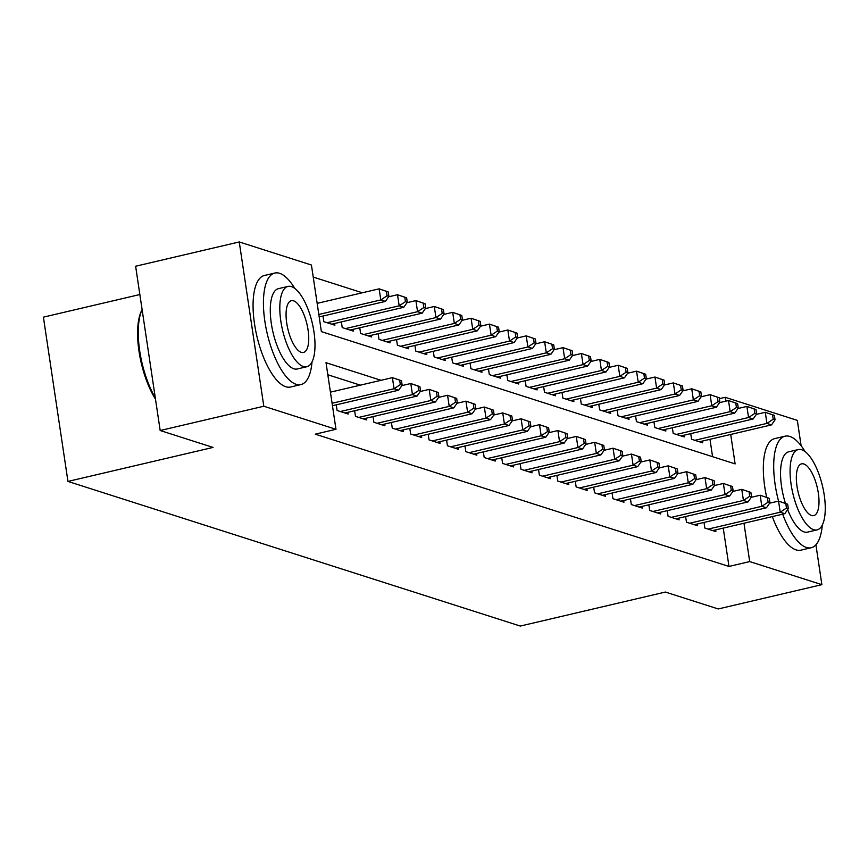 <?xml version="1.0" encoding="UTF-8"?>
<svg xmlns="http://www.w3.org/2000/svg" width="868" height="868" viewBox="0 0 868 868"><rect width="100%" height="100%" fill="white"/><g stroke="black" fill="none" stroke-linecap="round" stroke-linejoin="round"><path stroke-width="1.3" d="M139.846 294.534L43.4 317.146L67.954 481.425L520.301 626.056L665.387 592.052L718.248 608.956L821.877 584.663L749.702 561.585L743.974 523.241M67.954 481.425L213.04 447.421L160.179 430.517L135.625 266.237L239.253 241.944L311.428 265.022L321.377 331.619L735.109 463.903L730.704 434.445M362.325 292.776L313.229 277.076M719.355 398.662L725.16 397.305L797.323 420.372L801.121 445.772M704.013 522.417L704.859 528.08L715.894 531.607L715.633 529.881M685.633 516.547L686.48 522.2L697.503 525.726L697.254 524.012M667.242 510.666L668.089 516.319L679.123 519.856L678.863 518.131M648.852 504.785L649.698 510.449L660.732 513.975L660.472 512.25M630.461 498.905L631.307 504.568L642.342 508.095L642.081 506.369M612.081 493.024L612.927 498.688L623.951 502.214L623.701 500.489M593.69 487.143L594.537 492.807L605.571 496.333L605.311 494.608M575.3 481.263L576.146 486.926L587.18 490.453L586.92 488.727M556.909 475.393L557.755 481.046L568.79 484.572L568.529 482.858M538.529 469.512L539.375 475.165L550.399 478.691L550.149 476.977M520.138 463.631L520.984 469.295L532.019 472.821L531.759 471.096M501.747 457.751L502.594 463.414L513.628 466.941L513.368 465.215M483.357 451.87L484.203 457.534L495.237 461.06L494.988 459.335M464.977 445.989L465.823 451.653L476.857 455.179L476.597 453.454M446.586 440.109L447.432 445.772L458.467 449.298L458.206 447.573M428.195 434.239L429.042 439.892L440.076 443.418L439.816 441.704M409.804 428.358L410.651 434.011L421.685 437.537L421.436 435.823M391.425 422.477L392.271 428.13L403.305 431.667L403.045 429.942M373.034 416.597L373.88 422.26L384.915 425.787L384.654 424.061M354.643 410.716L355.489 416.38L366.524 419.906L366.263 418.181M336.263 404.835L337.099 410.499L348.133 414.025L347.884 412.3M712.574 456.698L709.981 439.295M322.983 316.028L323.829 321.692L334.864 325.218L334.603 323.504M341.374 321.909L342.22 327.572L353.254 331.099L352.994 329.373M359.764 327.789L360.611 333.453L371.645 336.979L371.385 335.254M378.155 333.67L378.99 339.334L390.025 342.86L389.775 341.135M396.535 339.551L397.381 345.214L408.416 348.741L408.155 347.016M414.926 345.431L415.772 351.084L426.806 354.621L426.546 352.896M433.316 351.312L434.163 356.965L445.197 360.491L444.937 358.777M451.696 357.193L452.543 362.846L463.577 366.372L463.328 364.658M470.087 363.063L470.933 368.726L481.968 372.253L481.707 370.527M488.478 368.943L489.324 374.607L500.359 378.133L500.098 376.408M506.869 374.824L507.715 380.488L518.749 384.014L518.489 382.289M525.249 380.705L526.095 386.369L537.129 389.895L536.88 388.17M543.639 386.586L544.486 392.249L555.52 395.775L555.26 394.05M562.03 392.466L562.876 398.119L573.911 401.645L573.65 399.931M580.421 398.347L581.267 404L592.291 407.526L592.041 405.812M598.801 404.217L599.647 409.88L610.681 413.407L610.421 411.682M617.191 410.097L618.038 415.761L629.072 419.287L628.812 417.562M635.582 415.978L636.428 421.642L647.463 425.168L647.202 423.443M653.973 421.859L654.819 427.523L665.843 431.049L665.593 429.324M672.353 427.74L673.199 433.403L684.234 436.929L683.973 435.204M690.744 433.62L691.59 439.273L702.624 442.81L702.364 441.085M381.063 380.303L326.021 362.705L335.981 429.302L315.258 434.163L728.979 566.446L723.25 528.102M360.329 385.153L327.833 374.77M160.179 430.517L263.807 406.235L239.253 241.944M815.92 544.8L821.877 584.663M728.979 566.446L749.702 561.585M335.981 429.302L263.807 406.235M725.735 401.19L725.16 397.305M332.086 403.273L394.061 388.745L398.662 390.209L332.455 405.725M330.426 392.162L392.401 377.645L401.504 380.737L399.671 380.151L400.332 384.589L402.166 385.175L401.504 380.737M400.332 384.589L394.061 388.745L392.401 377.645L399.671 380.151M398.662 390.209L402.166 385.175M319.185 316.929L385.392 301.402L380.792 299.937L379.132 288.838L317.156 303.366M386.401 291.344L379.132 288.838L388.235 291.93L386.401 291.344L387.063 295.782L388.897 296.368L388.235 291.93M387.063 295.782L380.792 299.937L318.816 314.466M388.897 296.368L385.392 301.402M155.491 399.161A55.91 20.691 -103.2 0 1 141.712 310.397L142.102 309.626M142.113 309.648A57.288 21.201 76.8 0 0 155.274 397.718M294.784 288.426A57.288 21.201 76.8 0 0 279.572 273.312A57.288 21.201 76.8 0 0 274.798 273.04A57.288 21.201 76.8 0 0 265.923 327.551A57.288 21.201 76.8 0 0 296.162 384.318A57.288 21.201 76.8 0 0 300.946 384.589A57.288 21.201 76.8 0 0 312.013 361.923M274.798 273.04L264.436 275.471A57.288 21.201 76.8 0 0 255.561 329.981A57.288 21.201 76.8 0 0 285.8 386.748A57.288 21.201 76.8 0 0 290.585 387.019L300.946 384.589M306.816 366.741L297.279 368.976A41.252 15.266 -103.2 0 1 293.84 368.781A41.252 15.266 -103.2 0 1 272.075 327.909A41.252 15.266 -103.2 0 1 278.454 288.653L287.992 286.418A41.252 15.266 76.8 0 0 281.601 325.674A41.252 15.266 76.8 0 0 303.377 366.546A41.252 15.266 76.8 0 0 306.816 366.741A41.252 15.266 76.8 0 0 313.207 327.486A41.252 15.266 76.8 0 0 291.431 286.614A41.252 15.266 76.8 0 0 287.992 286.418M301.25 352.332A26.582 9.841 76.8 0 0 303.474 352.462A26.582 9.841 76.8 0 0 307.587 327.171A26.582 9.841 76.8 0 0 293.558 300.827A26.582 9.841 76.8 0 0 291.333 300.697A26.582 9.841 76.8 0 0 287.221 325.999A26.582 9.841 76.8 0 0 301.25 352.332M805.059 451.577A57.288 21.201 76.8 0 0 789.837 436.463A57.288 21.201 76.8 0 0 785.063 436.181A57.288 21.201 76.8 0 0 778.563 501.107L787.656 504.199L785.811 503.614L786.484 508.051L788.318 508.637L787.656 504.199M782.676 514.171A57.288 21.201 76.8 0 0 806.426 547.469A57.288 21.201 76.8 0 0 811.211 547.741A57.288 21.201 76.8 0 0 822.278 525.064M785.063 436.181L774.701 438.611A57.288 21.201 76.8 0 0 766.704 497.397M772.314 516.601A57.288 21.201 76.8 0 0 796.065 549.889A57.288 21.201 76.8 0 0 800.849 550.171L811.211 547.741M817.081 529.892A41.252 15.266 76.8 0 0 823.472 490.637A41.252 15.266 76.8 0 0 801.696 449.765A41.252 15.266 76.8 0 0 798.256 449.57A41.252 15.266 76.8 0 0 791.866 488.814A41.252 15.266 76.8 0 0 813.641 529.686A41.252 15.266 76.8 0 0 817.081 529.892L807.544 532.127A41.252 15.266 -103.2 0 1 804.104 531.921A41.252 15.266 -103.2 0 1 787.634 509.614M785.453 503.407A41.252 15.266 -103.2 0 1 788.719 451.805L798.256 449.57M811.515 515.484A26.582 9.841 76.8 0 0 813.739 515.614A26.582 9.841 76.8 0 0 817.851 490.311A26.582 9.841 76.8 0 0 803.822 463.979A26.582 9.841 76.8 0 0 801.598 463.848A26.582 9.841 76.8 0 0 797.486 489.14A26.582 9.841 76.8 0 0 811.515 515.484M340.321 411.53L412.452 394.625L417.052 396.09L344.921 412.994M401.873 385.609L410.792 383.526L419.895 386.618L418.061 386.032L418.723 390.47L420.557 391.056L419.895 386.618M418.723 390.47L412.452 394.625L410.792 383.526L418.061 386.032M417.052 396.09L420.557 391.056M358.712 417.41L430.843 400.495L435.432 401.971L363.301 418.875M420.253 391.49L429.183 389.396L438.286 392.499L436.441 391.913L437.103 396.351L438.948 396.936L438.286 392.499M437.103 396.351L430.843 400.495L429.183 389.396L436.441 391.913M435.432 401.971L438.948 396.936M377.103 423.28L449.223 406.376L453.823 407.851L381.692 424.756M438.644 397.37L447.562 395.276L456.676 398.379L454.832 397.783L455.494 402.231L457.338 402.817L456.676 398.379M455.494 402.231L449.223 406.376L447.562 395.276L454.832 397.783M453.823 407.851L457.338 402.817M395.482 429.161L467.613 412.257L472.214 413.732L400.083 430.636M457.035 403.251L465.953 401.157L475.056 404.249L473.223 403.663L473.885 408.101L475.718 408.698L475.056 404.249M473.885 408.101L467.613 412.257L465.953 401.157L473.223 403.663M472.214 413.732L475.718 408.698M331.652 324.187L403.772 307.283L399.182 305.818L397.522 294.719L388.593 296.813M404.781 297.225L397.522 294.719L406.625 297.811L404.781 297.225L405.454 301.663L407.287 302.248L406.625 297.811M405.454 301.663L399.182 305.818L327.052 322.722M407.287 302.248L403.772 307.283M350.032 330.068L422.163 313.164L417.562 311.699L415.902 300.599L406.983 302.682M423.172 303.106L415.902 300.599L425.016 303.691L423.172 303.106L423.834 307.543L425.678 308.129L425.016 303.691M423.834 307.543L417.562 311.699L345.442 328.603M425.678 308.129L422.163 313.164M368.423 335.949L440.553 319.044L435.953 317.579L434.293 306.48L425.374 308.563M441.562 308.986L434.293 306.48L443.396 309.572L441.562 308.986L442.224 313.424L444.058 314.01L443.396 309.572M442.224 313.424L435.953 317.579L363.822 334.484M444.058 314.01L440.553 319.044M386.813 341.829L458.944 324.925L454.344 323.449L452.684 312.35L443.765 314.444M459.953 314.867L452.684 312.35L461.787 315.453L459.953 314.867L460.615 319.305L462.449 319.891L461.787 315.453M460.615 319.305L454.344 323.449L382.213 340.364M462.449 319.891L458.944 324.925M413.873 435.042L486.004 418.137L490.594 419.613L418.474 436.517M475.425 409.132L484.344 407.038L493.447 410.13L491.613 409.544L492.275 413.982L494.109 414.579L493.447 410.13M492.275 413.982L486.004 418.137L484.344 407.038L491.613 409.544M490.594 419.613L494.109 414.579M405.193 347.71L477.324 330.806L472.734 329.33L471.074 318.231L462.145 320.325M478.333 320.737L471.074 318.231L480.178 321.334L478.333 320.737L478.995 325.185L480.839 325.771L480.178 321.334M478.995 325.185L472.734 329.33L400.604 346.234M480.839 325.771L477.324 330.806M432.264 440.922L504.395 424.018L508.984 425.483L436.854 442.387M493.805 415.012L502.735 412.918L511.838 416.011L509.993 415.425L510.655 419.862L512.5 420.448L511.838 416.011M510.655 419.862L504.395 424.018L502.735 412.918L509.993 415.425M508.984 425.483L512.5 420.448M423.584 353.591L495.715 336.686L491.114 335.211L489.454 324.111L480.536 326.205M496.724 326.618L489.454 324.111L498.568 327.203L496.724 326.618L497.386 331.055L499.23 331.652L498.568 327.203M497.386 331.055L491.114 335.211L418.994 352.115M499.23 331.652L495.715 336.686M450.644 446.803L522.775 429.899L527.375 431.363L455.244 448.268M512.196 420.882L521.115 418.799L530.229 421.891L528.384 421.305L529.046 425.743L530.89 426.329L530.229 421.891M529.046 425.743L522.775 429.899L521.115 418.799L528.384 421.305M527.375 431.363L530.89 426.329M441.975 359.471L514.106 342.567L509.505 341.091L507.845 329.992L498.926 332.086M515.115 332.498L507.845 329.992L516.948 333.084L515.115 332.498L515.776 336.936L517.61 337.533L516.948 333.084M515.776 336.936L509.505 341.091L437.374 357.996M517.61 337.533L514.106 342.567M469.035 452.684L541.165 435.779L545.766 437.244L473.635 454.148M530.587 426.763L539.505 424.68L548.609 427.772L546.775 427.186L547.437 431.624L549.27 432.21L548.609 427.772M547.437 431.624L541.165 435.779L539.505 424.68L546.775 427.186M545.766 437.244L549.27 432.21M460.365 365.341L532.485 348.437L527.896 346.972L526.236 335.873L517.317 337.967M533.505 338.379L526.236 335.873L535.339 338.965L533.505 338.379L534.167 342.817L536.001 343.402L535.339 338.965M534.167 342.817L527.896 346.972L455.765 363.876M536.001 343.402L532.485 348.437M487.425 458.564L559.556 441.649L564.146 443.125L492.026 460.029M548.967 432.644L557.896 430.55L566.999 433.653L565.166 433.067L565.827 437.505L567.661 438.09L566.999 433.653M565.827 437.505L559.556 441.649L557.896 430.55L565.166 433.067M564.146 443.125L567.661 438.09M478.745 371.222L550.876 354.318L546.287 352.853L544.627 341.753L535.697 343.836M551.885 344.26L544.627 341.753L553.73 344.846L551.885 344.26L552.547 348.697L554.392 349.283L553.73 344.846M552.547 348.697L546.287 352.853L474.156 369.757M554.392 349.283L550.876 354.318M505.816 464.434L577.936 447.53L582.536 449.006L510.406 465.91M567.357 438.524L576.287 436.43L585.39 439.534L583.546 438.937L584.207 443.385L586.052 443.971L585.39 439.534M584.207 443.385L577.936 447.53L576.287 436.43L583.546 438.937M582.536 449.006L586.052 443.971M497.136 377.103L569.267 360.198L564.667 358.734L563.006 347.634L554.088 349.717M570.276 350.14L563.006 347.634L572.12 350.726L570.276 350.14L570.938 354.578L572.782 355.164L572.12 350.726M570.938 354.578L564.667 358.734L492.547 375.638M572.782 355.164L569.267 360.198M524.196 470.315L596.327 453.411L600.927 454.886L528.796 471.791M585.748 444.405L594.667 442.311L603.77 445.403L601.936 444.817L602.598 449.266L604.443 449.852L603.77 445.403M602.598 449.266L596.327 453.411L594.667 442.311L601.936 444.817M600.927 454.886L604.443 449.852M515.527 382.983L587.658 366.079L583.057 364.603L581.397 353.504L572.479 355.598M588.667 356.021L581.397 353.504L590.5 356.607L588.667 356.021L589.329 360.459L591.162 361.045L590.5 356.607M589.329 360.459L583.057 364.603L510.926 381.519M591.162 361.045L587.658 366.079M542.587 476.196L614.718 459.291L619.318 460.767L547.187 477.671M604.139 450.286L613.058 448.192L622.161 451.284L620.327 450.698L620.989 455.136L622.823 455.733L622.161 451.284M620.989 455.136L614.718 459.291L613.058 448.192L620.327 450.698M619.318 460.767L622.823 455.733M533.918 388.864L606.038 371.96L601.448 370.484L599.788 359.385L590.858 361.479M607.058 361.891L599.788 359.385L608.891 362.488L607.058 361.891L607.719 366.339L609.553 366.925L608.891 362.488M607.719 366.339L601.448 370.484L529.317 387.388M609.553 366.925L606.038 371.96M560.978 482.076L633.108 465.172L637.698 466.637L565.578 483.552M622.519 456.167L631.448 454.072L640.551 457.165L638.707 456.579L639.38 461.016L641.213 461.602L640.551 457.165M639.38 461.016L633.108 465.172L631.448 454.072L638.707 456.579M637.698 466.637L641.213 461.602M552.298 394.745L624.428 377.84L619.839 376.365L618.179 365.265L609.249 367.359M625.437 367.772L618.179 365.265L627.282 368.358L625.437 367.772L626.099 372.22L627.944 372.806L627.282 368.358M626.099 372.22L619.839 376.365L547.708 393.269M627.944 372.806L624.428 377.84M579.368 487.957L651.488 471.053L656.089 472.517L583.958 489.422M640.909 462.036L649.839 459.953L658.942 463.045L657.098 462.46L657.76 466.897L659.604 467.483L658.942 463.045M657.76 466.897L651.488 471.053L649.839 459.953L657.098 462.46M656.089 472.517L659.604 467.483M570.688 400.625L642.819 383.721L638.219 382.245L636.559 371.146L627.64 373.24M643.828 373.652L636.559 371.146L645.662 374.238L643.828 373.652L644.49 378.09L646.335 378.687L645.662 374.238M644.49 378.09L638.219 382.245L566.088 399.15M646.335 378.687L642.819 383.721M597.748 493.838L669.879 476.933L674.479 478.398L602.349 495.303M659.3 467.917L668.219 465.834L677.322 468.926L675.488 468.34L676.15 472.778L677.995 473.364L677.322 468.926M676.15 472.778L669.879 476.933L668.219 465.834L675.488 468.34M674.479 478.398L677.995 473.364M589.079 406.506L661.21 389.591L656.609 388.126L654.949 377.027L646.031 379.121M662.219 379.533L654.949 377.027L664.053 380.119L662.219 379.533L662.881 383.971L664.714 384.557L664.053 380.119M662.881 383.971L656.609 388.126L584.479 405.031M664.714 384.557L661.21 389.591M616.139 499.718L688.27 482.814L692.87 484.279L620.739 501.183M677.691 473.798L686.61 471.704L695.713 474.807L693.879 474.221L694.541 478.659L696.375 479.244L695.713 474.807M694.541 478.659L688.27 482.814L686.61 471.704L693.879 474.221M692.87 484.279L696.375 479.244M607.47 412.376L679.59 395.472L675 394.007L673.34 382.907L664.411 384.991M680.599 385.414L673.34 382.907L682.443 386L680.599 385.414L681.271 389.851L683.105 390.437L682.443 386M681.271 389.851L675 394.007L602.869 410.911M683.105 390.437L679.59 395.472M634.53 505.588L706.66 488.684L711.25 490.16L639.13 507.064M696.071 479.678L705 477.584L714.104 480.688L712.259 480.091L712.932 484.539L714.765 485.125L714.104 480.688M712.932 484.539L706.66 488.684L705 477.584L712.259 480.091M711.25 490.16L714.765 485.125M625.85 418.257L697.98 401.352L693.38 399.888L691.731 388.788L682.801 390.871M698.99 391.294L691.731 388.788L700.834 391.88L698.99 391.294L699.651 395.732L701.496 396.318L700.834 391.88M699.651 395.732L693.38 399.888L621.26 416.792M701.496 396.318L697.98 401.352M652.92 511.469L725.04 494.565L729.641 496.04L657.51 512.945M714.462 485.559L723.391 483.465L732.494 486.557L730.65 485.971L731.312 490.42L733.156 491.006L732.494 486.557M731.312 490.42L725.04 494.565L723.391 483.465L730.65 485.971M729.641 496.04L733.156 491.006M644.24 424.137L716.371 407.233L711.771 405.768L710.111 394.658L701.192 396.752M717.38 397.175L710.111 394.658L719.214 397.761L717.38 397.175L718.042 401.613L719.887 402.199L719.214 397.761M718.042 401.613L711.771 405.768L639.64 422.673M719.887 402.199L716.371 407.233M671.3 517.35L743.431 500.445L748.032 501.921L675.901 518.825M732.852 491.44L741.771 489.346L750.874 492.438L749.041 491.852L749.702 496.29L751.547 496.887L750.874 492.438M749.702 496.29L743.431 500.445L741.771 489.346L749.041 491.852M748.032 501.921L751.547 496.887M662.631 430.018L734.762 413.114L730.162 411.638L728.502 400.539L719.583 402.633M735.771 403.045L728.502 400.539L737.605 403.642L735.771 403.045L736.433 407.493L738.267 408.079L737.605 403.642M736.433 407.493L730.162 411.638L658.031 428.542M738.267 408.079L734.762 413.114M689.691 523.23L761.822 506.326L766.422 507.791L694.291 524.706M751.243 497.321L760.162 495.227L769.265 498.319L767.431 497.733L768.093 502.171L769.927 502.756L769.265 498.319M768.093 502.171L761.822 506.326L760.162 495.227L767.431 497.733M766.422 507.791L769.927 502.756M681.022 435.899L753.142 418.994L748.552 417.519L746.892 406.419L737.963 408.513M754.151 408.926L746.892 406.419L755.995 409.512L754.151 408.926L754.824 413.374L756.657 413.96L755.995 409.512M754.824 413.374L748.552 417.519L676.422 434.423M756.657 413.96L753.142 418.994M708.082 529.111L780.213 512.207L784.802 513.672L712.682 530.576M769.623 503.19L778.553 501.107L780.213 512.207L786.484 508.051M785.811 503.614L778.553 501.107M784.802 513.672L788.318 508.637M699.402 441.779L771.533 424.875L766.932 423.4L765.283 412.3L756.354 414.394M772.542 414.806L765.283 412.3L774.386 415.392L772.542 414.806L773.204 419.244L775.048 419.841L774.386 415.392M773.204 419.244L766.932 423.4L694.812 440.304M775.048 419.841L771.533 424.875"/></g></svg>

